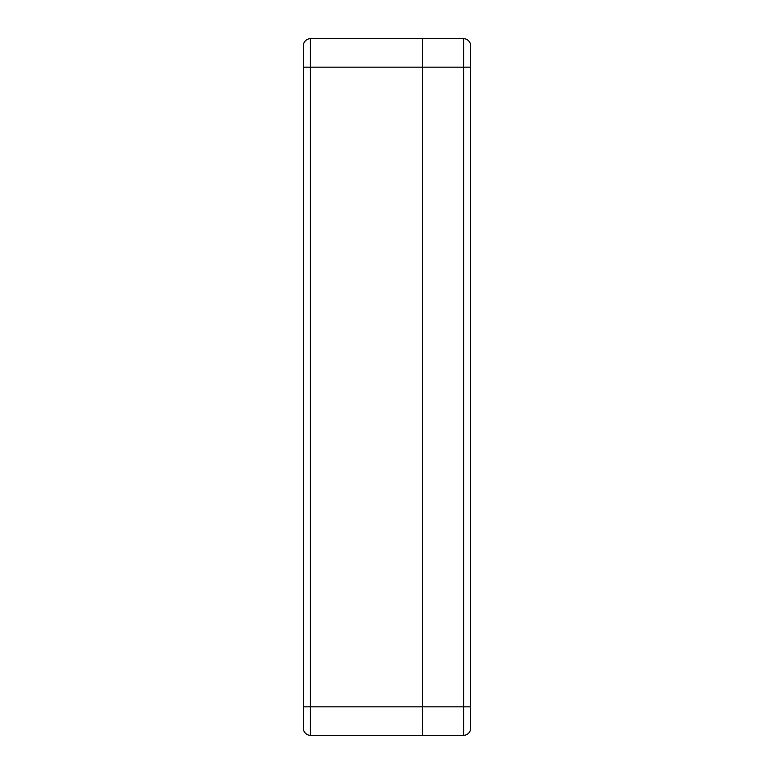 <?xml version="1.0" encoding="UTF-8"?>
<svg xmlns="http://www.w3.org/2000/svg" width="774" height="774" viewBox="0 0 774 774"><rect width="100%" height="100%" fill="white"/><g stroke="black" fill="none" stroke-linecap="round" stroke-linejoin="round"><path stroke-width="1.16" d="M303.408 721.194L303.408 728.334A6.966 6.966 0 0 0 310.374 735.3L422.643 735.3L422.643 38.7L422.643 735.3L463.626 735.3L463.626 706.856L310.374 706.856L310.374 38.7L463.626 38.7A6.966 6.966 0 0 1 470.592 45.666L470.592 728.334A6.966 6.966 0 0 1 463.626 735.3M470.592 51.471L470.592 45.666M303.408 728.334L303.408 706.856L310.374 706.856L310.374 735.3M310.374 38.7A6.966 6.966 0 0 0 303.408 45.666L303.408 706.856M470.592 706.856L463.626 706.856L463.626 67.145L303.408 67.145M470.592 67.145L463.626 67.145L463.626 38.7"/></g></svg>
